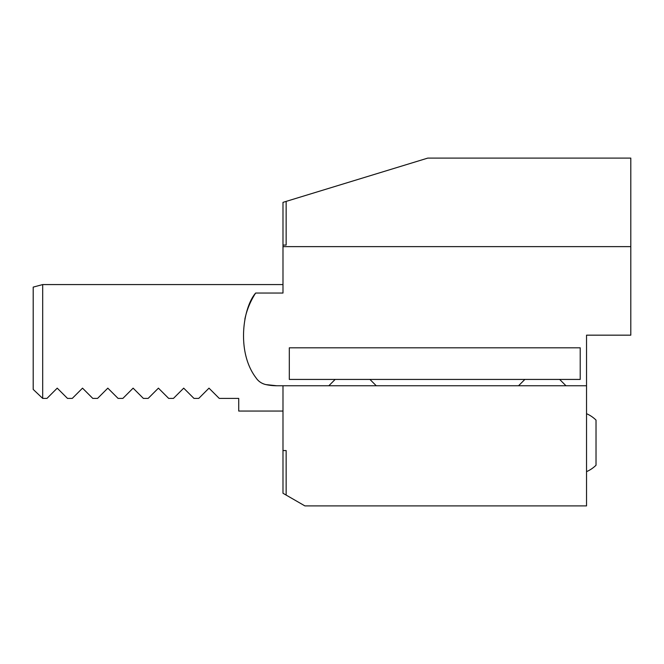 <?xml version="1.0" encoding="UTF-8"?>
<svg xmlns="http://www.w3.org/2000/svg" width="664" height="664" viewBox="0 0 664 664"><rect width="100%" height="100%" fill="white"/><g stroke="black" fill="none" stroke-linecap="round" stroke-linejoin="round"><path stroke-width="1" d="M289.313 379.426L580.211 379.426L580.211 347.811L289.313 347.811L289.313 379.426M42.687 284.574L42.687 398.4L33.2 389.411L33.2 287.114L42.687 284.574L282.988 284.574M282.988 245.057L286.151 245.057L286.151 201.391L282.988 202.362L282.988 293.04L255.657 293.04C243.082 307.415 236.085 351.746 256.047 377.874C258.304 381.294 261.566 383.535 265.841 384.58L276.664 385.751L282.988 385.751L282.988 493.261L286.151 495.087L286.151 450.557L282.988 450.557M282.988 411.049L238.725 411.049L238.725 398.4L219.253 398.4L209.002 388.149L198.752 398.4L193.963 398.4L183.704 388.149L173.453 398.4L168.664 398.4L158.414 388.149L148.155 398.4L143.366 398.4L133.115 388.149L122.865 398.4L118.076 398.4L107.817 388.149L97.566 398.4L92.777 398.4L82.527 388.149L72.276 398.4L67.487 398.4L57.228 388.149L46.978 398.4L42.687 398.4M286.151 495.087L304.901 505.902L586.536 505.902L586.536 385.751L282.988 385.751M286.151 201.391L427.782 158.098L630.8 158.098L630.8 246.626L282.988 246.626M586.536 385.751L586.536 335.162L630.8 335.162L630.8 246.626M255.657 293.04A77.314 77.314 0 0 0 244.867 319.118M256.047 377.874A15.812 15.812 0 0 0 265.841 384.58A50.589 50.589 0 0 0 276.664 385.751M559.661 379.426L565.977 385.751M586.536 413.689A31.623 31.623 0 0 1 596.023 420.088L596.023 465.248A31.623 31.623 0 0 1 586.536 471.647M369.939 379.426L376.264 385.751M524.875 379.426L518.551 385.751M335.162 379.426L328.838 385.751"/></g></svg>

